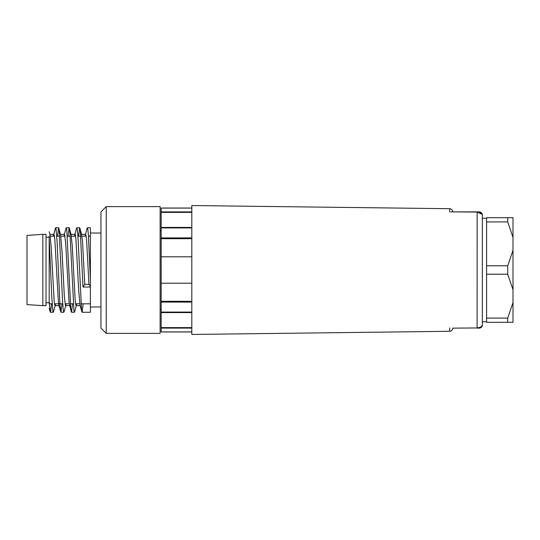 <?xml version="1.0" encoding="UTF-8"?>
<svg xmlns="http://www.w3.org/2000/svg" width="540" height="540" viewBox="0 0 540 540"><rect width="100%" height="100%" fill="white"/><g stroke="black" fill="none" stroke-linecap="round" stroke-linejoin="round"><path stroke-width="0.81" d="M191.815 238.7L161.177 238.7L161.177 283.21L191.815 283.21L161.177 283.21L161.177 301.3L191.815 301.3M27 304.601L27 235.4L42.849 234.34L42.849 305.66L27 304.601M42.849 234.34L46.015 234.34L46.015 305.66L42.849 305.66M81.439 234.34L82.505 241.286L84.773 284.364L88.952 284.364L90.389 286.531L90.389 312.262L90.389 287.024L83.005 287.024L80.197 229.797L79.63 227.752L78.584 236.189M100.96 233.024L90.389 233.024L90.389 227.738L90.389 279.2L88.385 235.055L87.817 229.156L87.379 227.738L87.129 228.204M76.444 305.12L74.52 312.134L73.946 310.851L69.977 233.3L69.1 227.745L68.02 236.189M64.064 311.796L63.727 312.201L63.16 309.069L62.593 301.529L59.144 230.479L58.536 227.738L57.456 236.189M53.501 311.796L53.258 312.255L52.9 311.33L51.766 296.737L49.187 238.302L49.187 301.698L50.294 312.174L50.861 310.682L51.482 303.811M60.723 311.803L58.853 304.898L58.28 300.497L54.878 239.983L54.304 235.305L53.912 234.347L53.622 234.88L55.438 228.197L55.688 227.745L55.971 228.359L57.112 242.001L59.947 304.715L60.966 312.262L62.046 303.811M64.186 234.88L66.191 227.765L66.758 229.669L70.733 307.584L71.53 312.255L72.617 303.811M76.565 228.204L76.977 227.941L77.544 231.68L78.118 239.747L81.574 310.21L82.141 312.248L83.18 303.811M90.389 286.531L90.389 233.024M49.187 236.263L49.187 303.737M106.238 333.389L100.96 328.111L100.96 211.889L106.238 206.611L106.238 333.389L160.124 333.389L160.124 206.611L106.238 206.611M76.7 303.811L76.153 305.654L75.688 304.297L75.121 299.133L72.279 246.152L71.165 234.887M66.13 303.811L65.468 305.559L64.328 296.123L62.059 252.011L60.602 234.887M55.566 303.811L55.026 305.654L54.675 304.898L54.108 300.497L51.266 248.056L50.038 234.893M88.952 284.364L86.677 241.286L86.11 235.899L85.61 234.34L85.07 236.189M80.035 305.113L78.725 290.675L75.89 238.714L75.323 234.812L75.047 234.347L74.5 236.189M71.287 311.803L69.073 302.69L65.664 242.825L64.53 234.36L63.936 236.189M53.622 234.88L53.372 236.189M84.773 284.364L83.005 287.024M191.815 312.579L161.177 312.579L161.177 301.3M161.177 312.579L161.177 327.611L191.815 327.611M161.177 331.925L161.177 327.611M191.815 212.389L161.177 212.389L161.177 208.076M161.177 212.389L161.177 227.421L191.815 227.421M161.177 238.7L161.177 227.421M161.177 256.79L191.815 256.79M449.644 327.935L449.644 331.297C451.535 331.108 452.581 330.055 452.776 328.131L477.144 327.949C481.052 327.281 482.794 326.275 482.362 324.938L482.233 325.613M482.152 325.802L480.033 327.443M482.362 215.062C482.78 213.725 481.046 212.72 477.144 212.051L450.657 211.889L479.189 211.889A3.173 3.173 0 0 1 482.362 215.062L482.362 324.938A3.173 3.173 0 0 1 479.189 328.111L477.104 328.111L477.144 212.051L482.233 214.387M477.144 212.051L452.776 211.889C452.581 209.945 451.535 208.892 449.644 208.703L191.815 205.551L191.815 334.449L449.644 331.297M507.715 217.701L513 217.701L513 237.398L507.715 221.913L507.715 217.701L486.587 217.701L486.587 265.788L507.715 265.788L513 250.304L513 289.697L507.715 274.212L507.715 265.788M507.715 318.087L513 302.603L513 322.299L507.715 322.299L507.715 318.087L486.587 318.087L486.587 265.788M513 250.304L513 237.398M513 302.603L513 289.697M507.715 221.913L486.587 221.913M507.715 274.212L486.587 274.212M507.715 322.299L486.587 322.299L486.587 318.087M486.587 321.773L482.362 321.773M191.815 302.09L161.177 302.09M161.177 312.079L191.815 312.079M191.815 328.097L161.177 328.097M161.177 331.911L191.815 331.911M191.815 208.089L161.177 208.089M161.177 211.903L191.815 211.903M191.815 227.921L161.177 227.921M161.177 237.911L191.815 237.911M449.644 212.065L449.644 208.703M46.015 302.751L49.187 302.751M46.015 237.249L49.187 237.249M90.389 227.738L87.379 227.738M79.67 227.738L76.815 227.738M69.1 227.738L66.251 227.738M58.536 227.738L55.688 227.738M90.389 312.262L82.1 312.262M74.385 312.262L71.53 312.262M63.821 312.262L60.966 312.262M53.258 312.262L50.402 312.262M100.96 306.976L90.389 306.976M49.322 303.811L52.171 303.811M54.479 303.811L62.735 303.811M65.043 303.811L69.221 303.811M70.45 303.811L73.305 303.811M75.614 303.811L79.785 303.811M81.014 303.811L90.389 303.811M50.288 236.189L54.459 236.189M56.767 236.189L59.616 236.189M60.851 236.189L65.023 236.189M67.331 236.189L70.187 236.189M71.415 236.189L75.587 236.189M77.895 236.189L80.75 236.189M81.979 236.189L86.157 236.189M88.466 236.189L90.389 236.189M55.026 305.66L59.049 305.66M65.59 305.66L69.62 305.66M76.153 305.66L80.183 305.66M49.889 234.34L53.912 234.34M60.453 234.34L64.483 234.34M71.017 234.34L75.047 234.34M81.581 234.34L85.61 234.34M79.913 228.197L81.729 234.88M69.35 228.197L71.165 234.88M64.064 311.803L65.88 305.12M58.786 228.197L60.602 234.88M53.501 311.803L55.316 305.12M49.187 231.768L50.031 234.88M49.187 308.232L50.153 311.803M76.565 228.197L74.756 234.88M81.851 311.803L80.035 305.12M87.136 228.197L85.32 234.88M191.815 331.958L161.177 331.958M161.177 208.042L191.815 208.042M161.177 309.353L160.124 309.353M161.177 230.648L160.124 230.648M486.587 218.228L482.362 218.228"/></g></svg>
